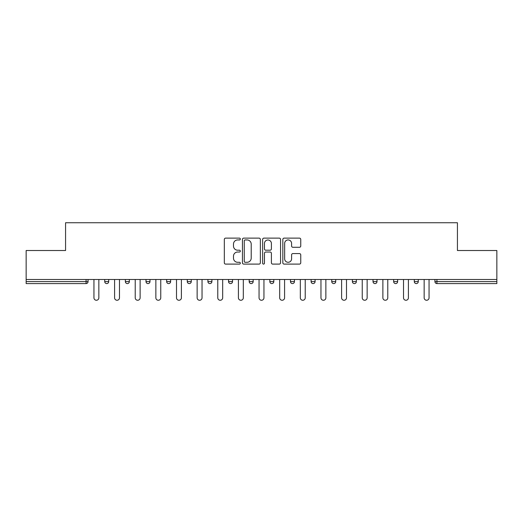 <?xml version="1.0" encoding="UTF-8"?>
<svg xmlns="http://www.w3.org/2000/svg" width="523" height="523" viewBox="0 0 523 523"><rect width="100%" height="100%" fill="white"/><g stroke="black" fill="none" stroke-linecap="round" stroke-linejoin="round"><path stroke-width="0.78" d="M240.332 239.037A0.909 0.909 0 0 0 239.423 238.128L225.629 238.128A1.301 1.301 0 0 0 224.328 239.429L224.328 262.801A1.301 1.301 0 0 0 225.629 264.102L239.423 264.102A0.909 0.909 0 0 0 240.332 263.193A0.909 0.909 0 0 0 239.423 262.285L237.638 262.285A4.158 4.158 0 0 1 233.487 258.127L233.487 256.178A4.158 4.158 0 0 1 237.638 252.027L239.423 252.027A0.909 0.909 0 0 0 240.332 251.112A0.909 0.909 0 0 0 239.423 250.203L237.638 250.203A4.158 4.158 0 0 1 233.487 246.052L233.487 244.104A4.158 4.158 0 0 1 237.638 239.946L239.423 239.946A0.909 0.909 0 0 0 240.332 239.037M299.45 247.287A1.301 1.301 0 0 0 300.751 245.987L300.751 239.429A1.301 1.301 0 0 0 299.45 238.128L284.126 238.128A1.301 1.301 0 0 0 282.832 239.429L282.832 262.801A1.301 1.301 0 0 0 284.126 264.102L299.45 264.102A1.301 1.301 0 0 0 300.751 262.801L300.751 254.878A1.301 1.301 0 0 0 299.45 253.583L292.893 253.583A1.301 1.301 0 0 0 291.592 254.878L291.592 258.807A3.471 3.471 0 0 1 288.121 262.285A3.471 3.471 0 0 1 284.649 258.807L284.649 243.424A3.471 3.471 0 0 1 288.121 239.946A3.471 3.471 0 0 1 291.592 243.424L291.592 245.987A1.301 1.301 0 0 0 292.893 247.287L299.45 247.287M26.15 279.491L26.15 250.517L65.571 250.517L65.571 222.739L457.429 222.739L457.429 250.517L496.85 250.517L496.85 279.491L26.15 279.491L26.15 281.609L86.079 281.609L86.079 279.491M260.362 239.429A1.301 1.301 0 0 0 259.068 238.128L243.744 238.128A1.301 1.301 0 0 0 242.443 239.429L242.443 262.801A1.301 1.301 0 0 0 243.744 264.102L259.068 264.102A1.301 1.301 0 0 0 260.362 262.801L260.362 239.429M263.932 238.128L279.256 238.128A1.301 1.301 0 0 1 280.557 239.429L280.557 262.801A1.301 1.301 0 0 1 279.256 264.102L272.699 264.102A1.301 1.301 0 0 1 271.404 262.801L271.404 253.322A1.301 1.301 0 0 0 270.103 252.027L265.756 252.027A1.301 1.301 0 0 0 264.455 253.322L264.455 263.193A0.909 0.909 0 0 1 263.546 264.102A0.909 0.909 0 0 1 262.638 263.193L262.638 239.429A1.301 1.301 0 0 1 263.932 238.128M86.079 283.59A1.987 1.987 0 0 0 88.06 281.609L86.079 281.609L86.079 283.59A1.987 1.987 0 0 0 88.06 281.609L88.06 279.491L88.06 281.609A1.987 1.987 0 0 1 86.079 283.59L26.15 283.59L26.15 281.609M496.85 279.491L496.85 283.59L436.921 283.59A1.987 1.987 0 0 1 434.94 281.609L434.94 279.491M104.731 279.491L104.731 281.609L104.731 279.491M106.718 283.59A1.987 1.987 0 0 1 104.731 281.609A1.987 1.987 0 0 0 106.718 283.59A1.987 1.987 0 0 0 108.699 281.609L108.699 279.491L108.699 281.609A1.987 1.987 0 0 1 106.718 283.59A1.987 1.987 0 0 1 104.731 281.609L108.699 281.609A1.987 1.987 0 0 1 106.718 283.59M125.37 279.491L125.37 281.609L125.37 279.491M129.338 279.491L129.338 281.609L129.338 279.491M146.009 279.491L146.009 281.609L146.009 279.491M149.977 279.491L149.977 281.609L149.977 279.491M166.647 279.491L166.647 281.609L166.647 279.491M170.616 279.491L170.616 281.609A1.987 1.987 0 0 1 168.628 283.59A1.987 1.987 0 0 1 166.647 281.609A1.987 1.987 0 0 0 168.628 283.59A1.987 1.987 0 0 0 170.616 281.609A1.987 1.987 0 0 1 168.628 283.59A1.987 1.987 0 0 1 166.647 281.609L170.616 281.609M187.286 279.491L187.286 281.609L187.286 279.491M191.255 279.491L191.255 281.609L191.255 279.491M207.919 279.491L207.919 281.609L207.919 279.491M211.887 279.491L211.887 281.609A1.987 1.987 0 0 1 209.906 283.59A1.987 1.987 0 0 1 207.919 281.609L211.887 281.609A1.987 1.987 0 0 1 209.906 283.59M228.558 279.491L228.558 281.609L228.558 279.491M232.526 279.491L232.526 281.609A1.987 1.987 0 0 1 230.545 283.59A1.987 1.987 0 0 1 228.558 281.609L232.526 281.609A1.987 1.987 0 0 1 230.545 283.59M253.165 279.491L253.165 281.609L249.196 281.609A1.987 1.987 0 0 0 251.184 283.59A1.987 1.987 0 0 1 249.196 281.609L249.196 279.491M273.804 279.491L273.804 281.609L269.835 281.609A1.987 1.987 0 0 0 271.816 283.59A1.987 1.987 0 0 1 269.835 281.609L269.835 279.491M290.474 279.491L290.474 281.609L290.474 279.491M294.442 279.491L294.442 281.609L294.442 279.491M311.113 279.491L311.113 281.609L311.113 279.491M315.081 279.491L315.081 281.609L315.081 279.491M331.745 279.491L331.745 281.609L331.745 279.491M335.714 279.491L335.714 281.609L335.714 279.491M352.384 279.491L352.384 281.609L352.384 279.491M356.353 279.491L356.353 281.609L356.353 279.491M376.991 279.491L376.991 281.609A1.987 1.987 0 0 1 375.011 283.59A1.987 1.987 0 0 1 373.023 281.609L373.023 279.491M397.63 279.491L397.63 281.609A1.987 1.987 0 0 1 395.643 283.59A1.987 1.987 0 0 1 393.662 281.609L393.662 279.491M418.269 279.491L418.269 281.609A1.987 1.987 0 0 1 416.282 283.59A1.987 1.987 0 0 1 414.301 281.609L414.301 279.491M127.357 283.59A1.987 1.987 0 0 1 125.37 281.609A1.987 1.987 0 0 0 127.357 283.59A1.987 1.987 0 0 0 129.338 281.609A1.987 1.987 0 0 1 127.357 283.59A1.987 1.987 0 0 1 125.37 281.609L129.338 281.609A1.987 1.987 0 0 1 127.357 283.59M147.989 283.59A1.987 1.987 0 0 1 146.009 281.609A1.987 1.987 0 0 0 147.989 283.59A1.987 1.987 0 0 0 149.977 281.609A1.987 1.987 0 0 1 147.989 283.59A1.987 1.987 0 0 1 146.009 281.609L149.977 281.609A1.987 1.987 0 0 1 147.989 283.59M189.267 283.59A1.987 1.987 0 0 1 187.286 281.609A1.987 1.987 0 0 0 189.267 283.59A1.987 1.987 0 0 0 191.255 281.609A1.987 1.987 0 0 1 189.267 283.59A1.987 1.987 0 0 1 187.286 281.609L191.255 281.609A1.987 1.987 0 0 1 189.267 283.59M251.184 283.59A1.987 1.987 0 0 0 253.165 281.609A1.987 1.987 0 0 1 251.184 283.59A1.987 1.987 0 0 1 249.196 281.609M271.816 283.59A1.987 1.987 0 0 0 273.804 281.609A1.987 1.987 0 0 1 271.816 283.59A1.987 1.987 0 0 1 269.835 281.609M292.455 283.59A1.987 1.987 0 0 1 290.474 281.609A1.987 1.987 0 0 0 292.455 283.59A1.987 1.987 0 0 0 294.442 281.609A1.987 1.987 0 0 1 292.455 283.59A1.987 1.987 0 0 1 290.474 281.609L294.442 281.609A1.987 1.987 0 0 1 292.455 283.59M313.094 283.59A1.987 1.987 0 0 1 311.113 281.609L315.081 281.609A1.987 1.987 0 0 1 313.094 283.59A1.987 1.987 0 0 0 315.081 281.609M333.733 283.59A1.987 1.987 0 0 1 331.745 281.609L335.714 281.609A1.987 1.987 0 0 1 333.733 283.59A1.987 1.987 0 0 0 335.714 281.609A1.987 1.987 0 0 1 333.733 283.59M354.372 283.59A1.987 1.987 0 0 1 352.384 281.609A1.987 1.987 0 0 0 354.372 283.59A1.987 1.987 0 0 0 356.353 281.609A1.987 1.987 0 0 1 354.372 283.59A1.987 1.987 0 0 1 352.384 281.609L356.353 281.609M245.169 239.946A0.909 0.909 0 0 0 244.261 240.855L244.261 261.376A0.909 0.909 0 0 0 245.169 262.285L247.052 262.285A4.158 4.158 0 0 0 251.21 258.127L251.21 244.104A4.158 4.158 0 0 0 247.052 239.946L245.169 239.946M271.404 243.489A3.471 3.471 0 0 0 267.926 240.011A3.471 3.471 0 0 0 264.455 243.489L264.455 248.909A1.301 1.301 0 0 0 265.756 250.203L270.103 250.203A1.301 1.301 0 0 0 271.404 248.909L271.404 243.489M93.95 279.491L93.95 297.816A2.445 2.445 0 0 0 96.395 300.261A2.445 2.445 0 0 0 98.847 297.816L98.847 279.491M114.589 279.491L114.589 297.816A2.445 2.445 0 0 0 117.034 300.261A2.445 2.445 0 0 0 119.486 297.816L119.486 279.491M135.228 279.491L135.228 297.816A2.445 2.445 0 0 0 137.673 300.261A2.445 2.445 0 0 0 140.118 297.816L140.118 279.491M155.861 279.491L155.861 297.816A2.445 2.445 0 0 0 158.312 300.261A2.445 2.445 0 0 0 160.757 297.816L160.757 279.491M176.499 279.491L176.499 297.816A2.445 2.445 0 0 0 178.951 300.261A2.445 2.445 0 0 0 181.396 297.816L181.396 279.491M197.138 279.491L197.138 297.816A2.445 2.445 0 0 0 199.59 300.261A2.445 2.445 0 0 0 202.035 297.816L202.035 279.491M217.777 279.491L217.777 297.816A2.445 2.445 0 0 0 220.222 300.261A2.445 2.445 0 0 0 222.674 297.816L222.674 279.491M238.416 279.491L238.416 297.816A2.445 2.445 0 0 0 240.861 300.261A2.445 2.445 0 0 0 243.313 297.816L243.313 279.491M259.055 279.491L259.055 297.816A2.445 2.445 0 0 0 261.5 300.261A2.445 2.445 0 0 0 263.945 297.816L263.945 279.491M279.687 279.491L279.687 297.816A2.445 2.445 0 0 0 282.139 300.261A2.445 2.445 0 0 0 284.584 297.816L284.584 279.491M300.326 279.491L300.326 297.816A2.445 2.445 0 0 0 302.778 300.261A2.445 2.445 0 0 0 305.223 297.816L305.223 279.491M320.965 279.491L320.965 297.816A2.445 2.445 0 0 0 323.41 300.261A2.445 2.445 0 0 0 325.862 297.816L325.862 279.491M341.604 279.491L341.604 297.816A2.445 2.445 0 0 0 344.049 300.261A2.445 2.445 0 0 0 346.501 297.816L346.501 279.491M362.243 279.491L362.243 297.816A2.445 2.445 0 0 0 364.688 300.261A2.445 2.445 0 0 0 367.139 297.816L367.139 279.491M382.882 279.491L382.882 297.816A2.445 2.445 0 0 0 385.327 300.261A2.445 2.445 0 0 0 387.772 297.816L387.772 279.491M403.514 279.491L403.514 297.816A2.445 2.445 0 0 0 405.966 300.261A2.445 2.445 0 0 0 408.411 297.816L408.411 279.491M424.153 279.491L424.153 297.816A2.445 2.445 0 0 0 426.605 300.261A2.445 2.445 0 0 0 429.05 297.816L429.05 279.491M436.921 279.491L436.921 281.609L496.85 281.609M434.94 281.609L436.921 281.609L436.921 283.59M375.011 283.59A1.987 1.987 0 0 0 376.991 281.609L373.023 281.609M395.643 283.59A1.987 1.987 0 0 0 397.63 281.609L393.662 281.609M416.282 283.59A1.987 1.987 0 0 0 418.269 281.609L414.301 281.609"/></g></svg>
